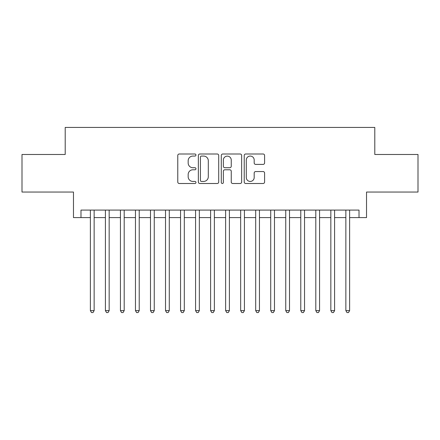 <?xml version="1.0" encoding="UTF-8"?>
<svg xmlns="http://www.w3.org/2000/svg" width="440" height="440" viewBox="0 0 440 440"><rect width="100%" height="100%" fill="white"/><g stroke="black" fill="none" stroke-linecap="round" stroke-linejoin="round"><path stroke-width="0.66" d="M195.954 155.034A1.034 1.034 0 0 0 194.92 154L179.251 154A1.474 1.474 0 0 0 177.777 155.474L177.777 182.028A1.474 1.474 0 0 0 179.251 183.502L194.92 183.502A1.034 1.034 0 0 0 195.954 182.474A1.034 1.034 0 0 0 194.92 181.44L192.896 181.44A4.719 4.719 0 0 1 188.172 176.721L188.172 174.504A4.719 4.719 0 0 1 192.896 169.785L194.92 169.785A1.034 1.034 0 0 0 195.954 168.751A1.034 1.034 0 0 0 194.92 167.722L192.896 167.722A4.719 4.719 0 0 1 188.172 162.998L188.172 160.787A4.719 4.719 0 0 1 192.896 156.068L194.92 156.068A1.034 1.034 0 0 0 195.954 155.034M263.109 164.401A1.474 1.474 0 0 0 264.589 162.927L264.589 155.474A1.474 1.474 0 0 0 263.109 154L245.707 154A1.474 1.474 0 0 0 244.228 155.474L244.228 182.028A1.474 1.474 0 0 0 245.707 183.502L263.109 183.502A1.474 1.474 0 0 0 264.589 182.028L264.589 173.03A1.474 1.474 0 0 0 263.109 171.556L255.662 171.556A1.474 1.474 0 0 0 254.188 173.03L254.188 177.49A3.944 3.944 0 0 1 250.239 181.44A3.944 3.944 0 0 1 246.296 177.49L246.296 160.012A3.944 3.944 0 0 1 250.239 156.068A3.944 3.944 0 0 1 254.188 160.012L254.188 162.927A1.474 1.474 0 0 0 255.662 164.401L263.109 164.401M80.988 217.597L80.988 210.084L359.013 210.084L359.013 217.597L366.526 217.597L366.526 192.049L418 192.049L418 154.479L374.792 154.479L374.792 127.424L65.208 127.424L65.208 154.479L22 154.479L22 192.049L73.475 192.049L73.475 217.597L90.382 217.597M218.708 155.474A1.474 1.474 0 0 0 217.234 154L199.826 154A1.474 1.474 0 0 0 198.352 155.474L198.352 182.028A1.474 1.474 0 0 0 199.826 183.502L217.234 183.502A1.474 1.474 0 0 0 218.708 182.028L218.708 155.474M222.767 154L240.174 154A1.474 1.474 0 0 1 241.648 155.474L241.648 182.028A1.474 1.474 0 0 1 240.174 183.502L232.722 183.502A1.474 1.474 0 0 1 231.248 182.028L231.248 171.259A1.474 1.474 0 0 0 229.774 169.785L224.829 169.785A1.474 1.474 0 0 0 223.355 171.259L223.355 182.474A1.034 1.034 0 0 1 222.321 183.502A1.034 1.034 0 0 1 221.293 182.474L221.293 155.474A1.474 1.474 0 0 1 222.767 154M94.138 217.597L105.408 217.597M109.164 217.597L120.439 217.597M124.196 217.597L135.465 217.597M139.222 217.597L150.491 217.597M154.253 217.597L165.523 217.597M169.279 217.597L180.549 217.597M184.305 217.597L195.58 217.597M199.337 217.597L210.606 217.597M214.363 217.597L225.638 217.597M229.394 217.597L240.664 217.597M244.42 217.597L255.695 217.597M259.452 217.597L270.721 217.597M274.478 217.597L285.747 217.597M289.509 217.597L300.779 217.597M304.535 217.597L315.805 217.597M319.561 217.597L330.836 217.597M334.593 217.597L345.862 217.597M349.618 217.597L359.013 217.597M201.448 156.068A1.034 1.034 0 0 0 200.42 157.102L200.42 180.406A1.034 1.034 0 0 0 201.448 181.44L203.588 181.44A4.719 4.719 0 0 0 208.307 176.721L208.307 160.787A4.719 4.719 0 0 0 203.588 156.068L201.448 156.068M231.248 160.089A3.944 3.944 0 0 0 227.304 156.139A3.944 3.944 0 0 0 223.355 160.089L223.355 166.243A1.474 1.474 0 0 0 224.829 167.722L229.774 167.722A1.474 1.474 0 0 0 231.248 166.243L231.248 160.089M94.138 210.084L94.138 310.624L90.382 310.624L90.382 210.084M94.138 310.624L93.011 312.576L91.509 312.576L90.382 310.624M109.164 210.084L109.164 310.624L105.408 310.624L105.408 210.084M109.164 310.624L108.037 312.576L106.535 312.576L105.408 310.624M124.196 210.084L124.196 310.624L120.439 310.624L120.439 210.084M124.196 310.624L123.068 312.576L121.561 312.576L120.439 310.624M139.222 210.084L139.222 310.624L135.465 310.624L135.465 210.084M139.222 310.624L138.094 312.576L136.593 312.576L135.465 310.624M154.253 210.084L154.253 310.624L150.491 310.624L150.491 210.084M154.253 310.624L153.126 312.576L151.619 312.576L150.491 310.624M169.279 210.084L169.279 310.624L165.523 310.624L165.523 210.084M169.279 310.624L168.152 312.576L166.65 312.576L165.523 310.624M184.305 210.084L184.305 310.624L180.549 310.624L180.549 210.084M184.305 310.624L183.183 312.576L181.676 312.576L180.549 310.624M199.337 210.084L199.337 310.624L195.58 310.624L195.58 210.084M199.337 310.624L198.209 312.576L196.708 312.576L195.58 310.624M214.363 210.084L214.363 310.624L210.606 310.624L210.606 210.084M214.363 310.624L213.235 312.576L211.734 312.576L210.606 310.624M229.394 210.084L229.394 310.624L225.638 310.624L225.638 210.084M229.394 310.624L228.267 312.576L226.765 312.576L225.638 310.624M244.42 210.084L244.42 310.624L240.664 310.624L240.664 210.084M244.42 310.624L243.293 312.576L241.791 312.576L240.664 310.624M259.452 210.084L259.452 310.624L255.695 310.624L255.695 210.084M259.452 310.624L258.324 312.576L256.817 312.576L255.695 310.624M274.478 210.084L274.478 310.624L270.721 310.624L270.721 210.084M274.478 310.624L273.35 312.576L271.849 312.576L270.721 310.624M289.509 210.084L289.509 310.624L285.747 310.624L285.747 210.084M289.509 310.624L288.382 312.576L286.875 312.576L285.747 310.624M304.535 210.084L304.535 310.624L300.779 310.624L300.779 210.084M304.535 310.624L303.408 312.576L301.906 312.576L300.779 310.624M319.561 210.084L319.561 310.624L315.805 310.624L315.805 210.084M319.561 310.624L318.439 312.576L316.932 312.576L315.805 310.624M334.593 210.084L334.593 310.624L330.836 310.624L330.836 210.084M334.593 310.624L333.465 312.576L331.964 312.576L330.836 310.624M349.618 210.084L349.618 310.624L345.862 310.624L345.862 210.084M349.618 310.624L348.491 312.576L346.99 312.576L345.862 310.624"/></g></svg>
